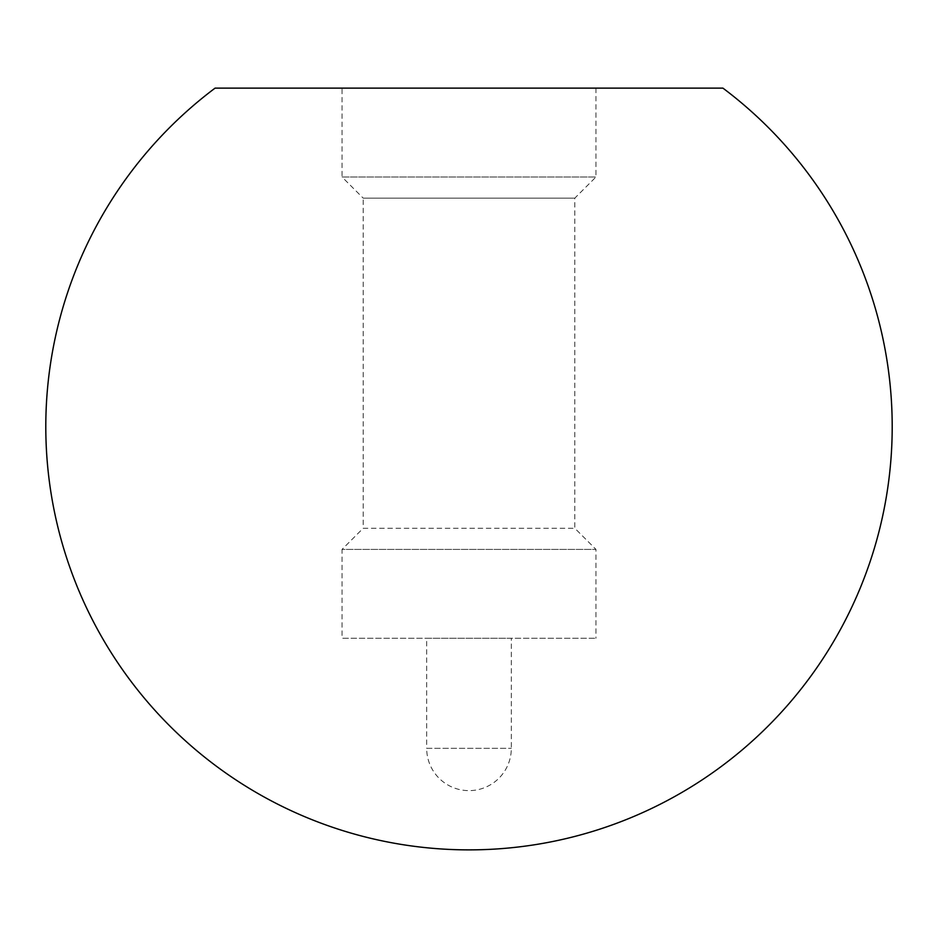 <?xml version="1.0" encoding="UTF-8"?>
<svg xmlns="http://www.w3.org/2000/svg" width="938" height="938" viewBox="0 0 938 938"><rect width="100%" height="100%" fill="white"/><g stroke="black" fill="none" stroke-linecap="round" stroke-linejoin="round"><path stroke-width="0.7" stroke-dasharray="4.69 3.52" d="M342.042 88.125L595.958 88.125L342.042 88.125L342.042 177.001L595.958 177.001L342.042 177.001L363.205 198.153L574.795 198.153L363.205 198.153L363.205 528.246L574.795 528.246L363.205 528.246L342.042 549.41L595.958 549.41L342.042 549.41L342.042 638.274L595.958 638.274L342.042 638.274M722.917 88.125L215.083 88.125M426.684 638.274L511.316 638.274L426.684 638.274L426.684 748.313L511.316 748.313L426.684 748.313A42.316 42.316 0 0 0 469 790.628A42.316 42.316 0 0 0 511.316 748.313L511.316 638.274M595.958 88.125L595.958 177.001L574.795 198.153L574.795 528.246L595.958 549.41L595.958 638.274"/><path stroke-width="1.41" d="M215.083 88.125L722.917 88.125A423.19 423.19 0 0 1 469 849.875A423.19 423.19 0 0 1 215.083 88.125"/></g></svg>
